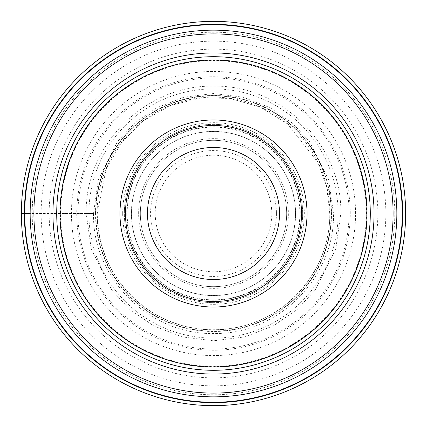 <?xml version="1.0" encoding="UTF-8"?>
<svg xmlns="http://www.w3.org/2000/svg" width="427" height="427" viewBox="0 0 427 427"><rect width="100%" height="100%" fill="white"/><g stroke="black" fill="none" stroke-linecap="round" stroke-linejoin="round"><path stroke-width="0.32" stroke-dasharray="2.13 1.6" d="M377.836 213.5A164.336 164.336 0 0 0 213.5 49.164A164.336 164.336 0 0 0 49.164 213.5A164.336 164.336 0 0 0 213.5 377.836A164.336 164.336 0 0 0 377.836 213.5M396.848 213.5A183.348 183.348 0 0 0 213.58 30.152A183.348 183.348 0 0 0 30.152 213.5A183.348 183.348 0 0 1 213.58 30.152A183.348 183.348 0 0 1 396.848 213.66A183.348 183.348 0 0 1 213.42 396.848A183.348 183.348 0 0 1 30.152 213.5L53.012 213.5A160.488 160.488 0 0 0 213.5 373.988A160.488 160.488 0 0 0 373.988 213.5A160.488 160.488 0 0 0 213.5 53.012A160.488 160.488 0 0 0 53.012 213.5L86.185 213.5L91.277 249.149L111.65 289.89L129.787 309.42L153.587 325.838L182.164 336.898L213.5 340.815L244.836 336.898L273.413 325.838L297.213 309.42L315.35 289.89L335.723 249.149L340.815 213.5C342.39 145.447 281.553 84.61 213.5 86.185C145.447 84.61 84.61 145.447 86.185 213.5L93.513 213.5L98.311 179.9L117.51 141.508L134.601 123.099L157.035 107.625L183.962 97.201L213.5 93.513L243.038 97.201L269.965 107.625L292.399 123.099L309.49 141.508L328.689 179.9L333.487 213.5C334.971 277.641 277.641 334.971 213.5 333.487C149.359 334.971 92.029 277.641 93.513 213.5L95.499 213.5A118.001 118.001 0 0 0 213.5 331.501A118.001 118.001 0 0 0 331.501 213.5A118.001 118.001 0 0 0 213.5 95.499A118.001 118.001 0 0 0 95.499 213.5L60.655 213.5A152.845 152.845 0 0 1 213.5 60.655A152.845 152.845 0 0 1 366.345 213.5A152.845 152.845 0 0 1 213.5 366.345A152.845 152.845 0 0 1 60.655 213.5L21.35 213.5A192.15 192.15 0 0 1 213.5 21.35A192.15 192.15 0 0 1 405.65 213.5A192.15 192.15 0 0 1 213.5 405.65A192.15 192.15 0 0 1 21.35 213.5A192.15 192.15 0 0 0 213.5 405.65A192.15 192.15 0 0 0 405.65 213.5M370.3 213.345A156.8 156.8 0 0 1 213.58 370.3A156.8 156.8 0 0 1 56.7 213.5A156.8 156.8 0 0 1 213.42 56.7A156.8 156.8 0 0 1 370.3 213.345M302.631 213.5A89.131 89.131 0 0 1 213.5 302.631A89.131 89.131 0 0 1 124.369 213.5A89.131 89.131 0 0 1 213.5 124.369A89.131 89.131 0 0 1 302.631 213.5A89.131 89.131 0 0 0 213.5 124.369A89.131 89.131 0 0 0 124.369 213.5A89.131 89.131 0 0 0 213.5 302.631A89.131 89.131 0 0 0 302.631 213.5A89.131 89.131 0 0 0 213.5 124.369A89.131 89.131 0 0 0 124.369 213.5M119.971 213.5A93.529 93.529 0 0 1 213.5 119.971A93.529 93.529 0 0 1 307.029 213.5A93.529 93.529 0 0 1 213.5 307.029A93.529 93.529 0 0 1 119.971 213.5A93.529 93.529 0 0 1 213.5 119.971A93.529 93.529 0 0 1 307.029 213.5A93.529 93.529 0 0 1 213.5 307.029A93.529 93.529 0 0 1 119.971 213.5M140.328 213.5A73.172 73.172 0 0 1 213.5 140.328A73.172 73.172 0 0 1 286.672 213.5A73.172 73.172 0 0 0 213.5 140.328A73.172 73.172 0 0 0 140.328 213.5A73.172 73.172 0 0 0 213.5 286.672A73.172 73.172 0 0 0 286.672 213.5A73.172 73.172 0 0 1 213.5 286.672A73.172 73.172 0 0 1 140.328 213.5A73.172 73.172 0 0 1 213.5 140.328A73.172 73.172 0 0 1 286.672 213.5A73.172 73.172 0 0 1 213.5 286.672A73.172 73.172 0 0 1 140.328 213.5M394.788 213.5A181.288 181.288 0 0 0 213.5 32.212A181.288 181.288 0 0 0 32.212 213.5A181.288 181.288 0 0 0 213.5 394.788A181.288 181.288 0 0 0 394.788 213.5M366.649 213.5A153.149 153.149 0 0 0 213.5 60.351A153.149 153.149 0 0 0 60.351 213.5A153.149 153.149 0 0 0 213.5 366.649A153.149 153.149 0 0 0 366.649 213.5M355.574 213.5A142.074 142.074 0 0 0 213.5 71.426A142.074 142.074 0 0 0 71.426 213.5A142.074 142.074 0 0 0 213.5 355.574A142.074 142.074 0 0 0 355.574 213.5M350.247 213.5A136.747 136.747 0 0 0 213.5 76.753A136.747 136.747 0 0 0 76.753 213.5A136.747 136.747 0 0 0 213.5 350.247A136.747 136.747 0 0 0 350.247 213.5M349.046 213.5A135.546 135.546 0 0 0 213.5 77.954A135.546 135.546 0 0 0 77.954 213.5A135.546 135.546 0 0 0 213.5 349.046A135.546 135.546 0 0 0 349.046 213.5M331.352 213.5A117.852 117.852 0 0 0 213.5 95.648A117.852 117.852 0 0 0 95.648 213.5A117.852 117.852 0 0 0 213.5 331.352A117.852 117.852 0 0 0 331.352 213.5M329.879 213.5A116.379 116.379 0 0 0 213.5 97.121A116.379 116.379 0 0 0 97.121 213.5A116.379 116.379 0 0 0 213.5 329.879A116.379 116.379 0 0 0 329.879 213.5M331.144 213.5A117.644 117.644 0 0 0 213.5 95.856A117.644 117.644 0 0 0 95.856 213.5A117.644 117.644 0 0 0 213.5 331.144A117.644 117.644 0 0 0 331.144 213.5M338.115 213.5A124.615 124.615 0 0 0 213.5 88.885A124.615 124.615 0 0 0 88.885 213.5A124.615 124.615 0 0 0 213.5 338.115A124.615 124.615 0 0 0 338.115 213.5M41.157 213.5A172.343 172.343 0 0 1 213.5 41.157A172.343 172.343 0 0 1 385.843 213.5A172.343 172.343 0 0 1 213.5 385.843A172.343 172.343 0 0 1 41.157 213.5M122.677 213.5A90.823 90.823 0 0 1 213.5 122.677A90.823 90.823 0 0 1 304.323 213.5A90.823 90.823 0 0 1 213.5 304.323A90.823 90.823 0 0 1 122.677 213.5M295.479 213.5A81.979 81.979 0 0 1 213.5 295.479A81.979 81.979 0 0 1 131.521 213.5A81.979 81.979 0 0 1 213.5 131.521A81.979 81.979 0 0 1 295.479 213.5M138.636 213.5A74.864 74.864 0 0 1 213.5 138.636A74.864 74.864 0 0 1 288.364 213.5A74.864 74.864 0 0 1 213.5 288.364A74.864 74.864 0 0 1 138.636 213.5M299.839 213.5A86.339 86.339 0 0 0 213.5 127.161A86.339 86.339 0 0 0 127.161 213.5A86.339 86.339 0 0 0 213.5 299.839A86.339 86.339 0 0 0 299.839 213.5M126.744 213.5A86.756 86.756 0 0 0 213.5 300.256A86.756 86.756 0 0 0 300.256 213.5A86.756 86.756 0 0 0 213.5 126.744A86.756 86.756 0 0 0 126.744 213.5M295.601 213.5A82.101 82.101 0 0 0 213.633 131.399A82.101 82.101 0 0 0 131.399 213.5A82.101 82.101 0 0 0 213.367 295.601A82.101 82.101 0 0 0 295.601 213.5M276.429 213.5A62.929 62.929 0 0 1 213.575 276.429A62.929 62.929 0 0 1 150.571 213.5A62.929 62.929 0 0 1 213.425 150.571A62.929 62.929 0 0 1 276.429 213.5M271.78 213.356A58.28 58.28 0 0 0 213.431 155.22A58.28 58.28 0 0 0 155.22 213.644A58.28 58.28 0 0 0 213.569 271.78A58.28 58.28 0 0 0 271.78 213.356M329.745 213.5L326.746 187.25L317.891 162.361L287.601 123.931L260.502 107.182L229.881 98.413L200.743 97.954L170.704 105.421L143.702 120.542L121.647 142.25L106.104 169.017L97.255 213.5C97.938 248.914 111.522 278.377 138.006 301.894C151.686 313.509 167.219 321.579 184.592 326.095C201.992 330.503 219.483 330.92 237.076 327.333C289.752 317.426 330.733 267.094 329.745 213.5"/><path stroke-width="0.64" d="M405.65 213.5A192.15 192.15 0 0 0 213.5 21.35A192.15 192.15 0 0 0 21.35 213.5A192.15 192.15 0 0 0 213.5 405.65A192.15 192.15 0 0 0 405.65 213.5A192.15 192.15 0 0 0 213.5 21.35A192.15 192.15 0 0 0 21.35 213.5L30.152 213.5A183.348 183.348 0 0 0 213.5 396.848A183.348 183.348 0 0 0 396.848 213.5A183.348 183.348 0 0 0 213.5 30.152A183.348 183.348 0 0 0 30.152 213.5A183.348 183.348 0 0 0 213.5 396.848A183.348 183.348 0 0 0 396.848 213.5A183.348 183.348 0 0 0 213.5 30.152A183.348 183.348 0 0 0 30.152 213.5M402.25 213.5A188.75 188.75 0 0 0 213.5 24.75A188.75 188.75 0 0 0 24.75 213.5A188.75 188.75 0 0 0 213.5 402.25A188.75 188.75 0 0 0 402.25 213.5M213.5 370.3A156.8 156.8 0 0 0 370.3 213.5A156.8 156.8 0 0 0 213.5 56.7A156.8 156.8 0 0 0 56.7 213.5A156.8 156.8 0 0 0 213.5 370.3M213.5 59.999A153.501 153.501 0 0 0 59.999 213.5A153.501 153.501 0 0 0 213.5 367.001A153.501 153.501 0 0 0 367.001 213.5A153.501 153.501 0 0 0 213.5 59.999M307.029 213.5A93.529 93.529 0 0 0 213.5 119.971A93.529 93.529 0 0 0 119.971 213.5A93.529 93.529 0 0 0 213.5 307.029A93.529 93.529 0 0 0 307.029 213.5M125.474 213.5A88.026 88.026 0 0 1 213.5 125.474A88.026 88.026 0 0 1 301.526 213.5A88.026 88.026 0 0 0 213.5 125.474A88.026 88.026 0 0 0 125.474 213.5A88.026 88.026 0 0 0 213.5 301.526A88.026 88.026 0 0 0 301.526 213.5A88.026 88.026 0 0 1 213.5 301.526A88.026 88.026 0 0 1 125.474 213.5A88.026 88.026 0 0 0 213.5 301.526A88.026 88.026 0 0 0 301.526 213.5M213.5 279.52A66.02 66.02 0 0 0 279.52 213.5A66.02 66.02 0 0 0 213.5 147.48A66.02 66.02 0 0 0 147.48 213.5A66.02 66.02 0 0 0 213.5 279.52M402.65 213.5A189.15 189.15 0 0 0 213.5 24.35A189.15 189.15 0 0 0 24.35 213.5A189.15 189.15 0 0 0 213.5 402.65A189.15 189.15 0 0 0 402.65 213.5M393.096 213.5A179.596 179.596 0 0 1 213.5 393.096A179.596 179.596 0 0 1 33.904 213.5A179.596 179.596 0 0 1 213.5 33.904A179.596 179.596 0 0 1 393.096 213.5M374.052 213.5A160.552 160.552 0 0 0 213.42 52.948A160.552 160.552 0 0 0 52.948 213.66A160.552 160.552 0 0 0 213.58 374.052A160.552 160.552 0 0 0 374.052 213.5"/></g></svg>
